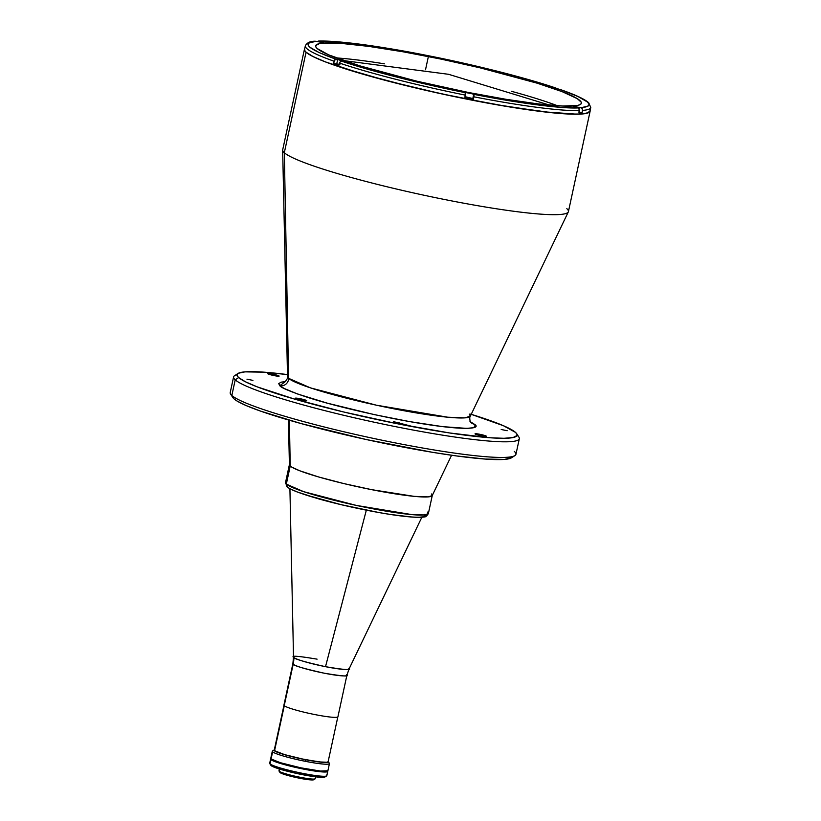 <?xml version="1.0" encoding="UTF-8"?>
<svg xmlns="http://www.w3.org/2000/svg" width="821" height="821" viewBox="0 0 821 821"><rect width="100%" height="100%" fill="white"/><g stroke="black" fill="none" stroke-linecap="round" stroke-linejoin="round"><path stroke-width="1.23" d="M317.091 659.16C298.044 655.958 290.295 655.404 293.846 657.488A29.228 28.653 -48.2 0 1 293.189 664.21L292.881 663.655A27.627 2.75 -167.8 0 0 293.189 664.21A29.228 28.653 131.8 0 0 293.846 657.488A28.417 2.832 12.2 0 0 325.516 666.683L366.33 510.169L325.516 666.683A28.417 2.832 12.2 0 0 349.048 668.992L348.761 668.366C352.312 670.449 344.563 669.885 325.516 666.683C304.827 662.024 294.267 658.955 293.846 657.488L293.518 656.985A28.417 2.832 12.2 0 0 293.846 657.488M289.916 488.711L293.518 656.985L292.881 663.655L283.922 705.106A27.627 2.75 12.2 0 0 284.22 705.66L293.189 664.21L284.22 705.66A27.627 2.75 12.2 0 0 312.678 714.126A27.627 2.75 12.2 0 0 337.924 716.774L346.883 675.334A27.627 2.75 -167.8 0 1 321.647 672.676A27.627 2.75 -167.8 0 1 293.189 664.21C293.6 665.636 303.862 668.612 323.977 673.148C342.49 676.268 350.033 676.812 346.575 674.78A27.627 2.75 -167.8 0 1 346.883 675.334L349.048 668.992L421.85 517.23M337.811 716.959L328.102 761.826L327.435 762.247L319.164 761.939L300.342 758.625L285.236 754.858L274.553 750.733L284.292 705.711L274.255 750.158M279.376 768.99L278.976 770.847A18.565 1.847 12.2 0 0 279.181 771.217A18.565 1.847 -167.8 0 1 279.027 771.042L279.92 772.417A17.395 1.734 12.2 0 0 280.064 772.571L279.181 771.217L279.643 769.072L279.181 771.217A18.565 1.847 12.2 0 0 298.3 776.902A18.565 1.847 12.2 0 0 315.264 778.688L315.664 776.84M329.118 763.017A29.228 2.915 -167.8 0 1 329.437 763.602A29.228 2.915 -167.8 0 1 305.196 761.293L305.289 759.682A27.77 2.761 -167.8 0 1 274.224 749.891A27.77 2.761 -167.8 0 1 274.317 749.84L275.661 751.513L283.04 754.232L305.289 759.682L305.196 761.293A29.228 2.915 -167.8 0 1 272.623 751.831A29.228 2.915 12.2 0 0 305.196 761.293A29.228 2.915 12.2 0 0 329.365 763.284L328.246 761.57A27.77 2.761 -167.8 0 1 305.289 759.682L323.064 762.36L327.548 762.319L328.297 761.929L328.01 761.313M274.224 749.891L272.5 750.989A29.228 2.915 12.2 0 0 272.623 751.831A29.228 2.915 -167.8 0 1 272.295 751.246L270.766 758.358A29.228 2.915 12.2 0 0 271.084 758.943L272.623 751.831L270.786 758.296M327.887 770.775L320.601 771.073L300.876 767.83L280.248 762.668L271.084 758.943A29.228 2.915 12.2 0 0 301.194 767.902A29.228 2.915 12.2 0 0 327.907 770.714L329.437 763.602M315.059 778.318A18.565 1.847 -167.8 0 1 315.131 778.852A18.565 1.847 -167.8 0 1 297.397 776.717A18.565 1.847 -167.8 0 1 279.181 771.217L280.064 772.571A17.395 1.734 12.2 0 0 297.13 777.733A17.395 1.734 12.2 0 0 313.755 779.734L315.131 778.852M313.858 779.622L308.357 779.663L296.124 777.508L284.333 774.419L279.889 772.192M270.612 759.035L269.688 763.304A29.228 2.915 12.2 0 0 270.017 763.889A29.228 2.915 -167.8 0 1 269.77 763.622L270.889 765.336A27.77 2.761 12.2 0 0 271.115 765.593L270.017 763.889L270.94 759.62A29.228 2.915 -167.8 0 1 270.612 759.035A29.228 2.915 -167.8 0 1 270.817 758.789A29.084 2.894 -167.8 0 1 270.858 758.686M270.899 758.737L271.494 760.03L278.103 762.719L297.92 767.922L320.457 771.761L326.142 771.976L327.476 771.689L327.435 770.806M327.682 770.981A29.084 2.894 -167.8 0 1 327.671 771.083A29.228 2.915 -167.8 0 1 327.753 771.391A29.228 2.915 -167.8 0 1 301.05 768.589A29.228 2.915 -167.8 0 1 270.94 759.62L270.017 763.889A29.228 2.915 12.2 0 0 300.127 772.848A29.228 2.915 12.2 0 0 326.83 775.66L327.753 771.391M326.512 775.075A29.228 2.915 -167.8 0 1 326.635 775.917A29.228 2.915 -167.8 0 1 298.7 772.551A29.228 2.915 -167.8 0 1 270.017 763.889L271.115 765.593A27.77 2.761 12.2 0 0 298.372 773.823A27.77 2.761 12.2 0 0 324.9 777.015L326.635 775.917M325.075 776.83L316.29 776.912L296.75 773.474L277.929 768.528L270.848 765.254M427.556 512.088L428.367 513.546L424.683 514.962L411.926 514.623L356.386 505.428L303.821 491.717L286.313 484.123A2.925 2.863 131.8 0 0 287.165 486.832A2.925 2.863 -48.2 0 1 286.313 484.123L290.234 466.01A73.079 7.276 -167.8 0 1 289.423 464.553L285.503 482.656A73.079 7.276 12.2 0 0 286.313 484.123A73.079 7.276 12.2 0 0 361.599 506.526A73.079 7.276 12.2 0 0 428.367 513.546C426.776 516.091 425.411 517.209 424.272 516.891C421.994 517.466 416.77 517.866 400.309 515.865C377.732 513.043 342.747 505.746 318.291 498.778L296.863 491.841C287.997 488.146 289.013 488.126 287.196 486.863L285.503 482.656L286.313 484.123L290.234 466.01L289.474 464.388L290.234 466.01L289.372 420.249L290.234 466.01A73.079 7.276 12.2 0 0 364.668 488.238A73.079 7.276 12.2 0 0 432.226 495.607L451.581 455.255M287.165 486.832A2.925 2.863 -48.2 0 0 288.53 487.52C288.838 489.696 316.393 500.174 366.72 510.231C416.76 520.042 429.886 517.62 424.118 514.367M431.477 493.975L432.195 494.858L431.477 493.975A73.079 7.276 -167.8 0 1 432.287 495.443A73.079 7.276 -167.8 0 1 365.519 488.413A73.079 7.276 -167.8 0 1 290.234 466.01L291.629 467.026L290.234 466.01A73.079 7.276 12.2 0 1 289.403 464.727L288.448 419.983M432.226 495.597L428.244 496.89L414.02 496.346L371.677 489.665L343.835 483.579L318.569 476.95L299.747 470.782L291.629 467.026L299.747 470.782L318.569 476.95L343.835 483.579L371.677 489.665L414.02 496.346L428.244 496.89L432.226 495.597M291.547 489.439L297.11 491.882M305.268 494.796L341.033 504.638L378.881 512.52M390.94 514.521L411.608 517.004M418.751 517.261L423.184 516.84L424.878 515.834M414.79 427.084L399.54 423.154M284.261 382.196C283.686 383.592 288.458 378.409 287.524 376.675A93.532 9.308 12.2 0 0 288.582 378.327A7.307 7.163 -48.2 0 1 279.817 385.716L285.215 381.642L281.151 382.165L278.719 383.612L279.817 385.716A7.307 7.163 131.8 0 0 288.582 378.327L284.323 152.716L306.048 52.246A146.159 14.552 -167.8 0 1 304.427 49.322A146.159 14.552 -167.8 0 1 304.704 48.716L304.601 50.481L306.048 52.246L284.323 152.716A146.159 14.552 -167.8 0 1 282.67 150.14L287.524 376.675L288.582 378.327A93.532 9.308 12.2 0 0 383.848 406.775A93.532 9.308 12.2 0 0 470.32 416.196L469.355 414.112M304.427 49.322L282.701 149.802A146.159 14.552 12.2 0 0 284.323 152.716L288.582 378.327L310.512 387.892L376.439 405.205L447.773 417.212L464.891 417.858L470.32 416.196C469.314 416.165 469.807 422.281 471.008 422.569L470.997 422.569A7.307 7.163 131.8 0 0 474.333 424.221A7.307 7.163 -48.2 0 1 471.275 422.805M233.595 376.921L230.219 392.561A146.159 14.552 12.2 0 0 231.83 395.486A146.159 14.552 -167.8 0 1 230.629 394.142L232.856 397.569A143.234 14.255 12.2 0 0 234.047 398.883L231.83 395.486L235.217 379.846A146.159 14.552 -167.8 0 1 233.595 376.921A146.159 14.552 -167.8 0 1 237.064 374.715M323.946 402.228L324.644 402.352M306.623 400.597A5.85 0.585 -167.8 0 1 306.685 400.72A5.85 0.585 -167.8 0 1 301.338 400.155A5.85 0.585 -167.8 0 1 295.314 398.359L301.83 400.258L306.674 400.73L300.106 398.708L295.314 398.359A5.85 0.585 -167.8 0 1 295.252 398.247A5.85 0.585 -167.8 0 1 300.599 398.811A5.85 0.585 -167.8 0 1 306.623 400.597L306.623 400.597M486.391 436.197A5.85 0.585 -167.8 0 1 486.453 436.31A5.85 0.585 -167.8 0 1 481.116 435.756A5.85 0.585 -167.8 0 1 475.092 433.96L480.49 435.623L486.453 436.32L479.875 434.299L475.092 433.96A5.85 0.585 -167.8 0 1 475.031 433.837A5.85 0.585 -167.8 0 1 480.367 434.401A5.85 0.585 -167.8 0 1 486.391 436.197L486.391 436.197M279.058 375.977A5.85 0.585 -167.8 0 1 279.119 376.1A5.85 0.585 -167.8 0 1 273.783 375.536A5.85 0.585 -167.8 0 1 267.759 373.74L274.276 375.638L279.119 376.11L272.541 374.089L267.759 373.74A5.85 0.585 -167.8 0 1 267.687 373.627A5.85 0.585 -167.8 0 1 273.034 374.191A5.85 0.585 -167.8 0 1 279.058 375.977L279.058 375.977M399.529 422.969L393.567 421.727L399.529 422.969M252.919 380.39L246.957 379.148L252.919 380.39M507.162 430.727L501.19 429.486L507.162 430.727M238.069 373.452L234.621 375.659A146.159 14.552 12.2 0 0 235.217 379.846L238.654 377.568A143.234 14.255 -167.8 0 1 238.069 373.452A143.234 14.255 -167.8 0 1 287.473 374.592L264.188 372.18L244.997 371.862L238.459 373.237L237.177 374.386L237.238 375.833L238.654 377.568L235.217 379.846A146.159 14.552 12.2 0 0 392.91 426.12A146.159 14.552 12.2 0 0 518.913 437.121L516.676 433.693A143.234 14.255 -167.8 0 1 393.197 422.907A143.234 14.255 -167.8 0 1 238.654 377.568L245.458 381.786L257.312 386.907L294.205 398.996L343.712 411.998L398.298 423.923L449.651 432.975L489.952 437.757L503.95 438.291L513.074 437.542L516.973 435.551L516.902 434.104L515.496 432.38A143.234 14.255 -167.8 0 1 516.676 433.693M471.213 414.318A143.234 14.255 -167.8 0 1 515.496 432.38L503.365 425.689L470.607 414.123M566.808 208.647A146.159 14.552 -167.8 0 1 568.317 211.9A146.159 14.552 -167.8 0 1 433.201 197.184A146.159 14.552 -167.8 0 1 284.323 152.716A146.159 14.552 12.2 0 0 434.894 197.533A146.159 14.552 12.2 0 0 568.43 211.572L590.145 111.102A146.159 14.552 -167.8 0 1 456.609 97.063A146.159 14.552 -167.8 0 1 306.048 52.246L312.986 56.557L325.085 61.78L362.728 74.116L413.24 87.385L454.998 96.724L509.01 106.843L553.631 112.908L570.205 114.098L582.058 113.996L588.739 112.59L590.042 111.41L589.971 109.942M590.145 110.435A146.159 14.552 -167.8 0 1 590.145 111.102M474.333 424.221C482.604 428.901 463.773 432.359 391.986 418.289C356.642 411.044 328.718 404.137 308.214 397.559C290.572 391.72 281.11 387.769 279.817 385.716L284.148 388.456L297.53 393.977L327.343 403.173L374.037 414.564L409.433 421.573L442.776 426.653L466.636 428.377L472.988 427.782L475.421 426.325L474.333 424.221L469.992 421.481M514.315 451.417A146.159 14.552 -167.8 0 1 514.911 455.604A146.159 14.552 -167.8 0 1 375.248 438.794A146.159 14.552 -167.8 0 1 231.83 395.486A146.159 14.552 12.2 0 0 382.401 440.292A146.159 14.552 12.2 0 0 515.937 454.331L519.324 438.701A146.159 14.552 -167.8 0 1 385.788 424.662A146.159 14.552 -167.8 0 1 235.217 379.846L231.83 395.486L234.047 398.883L236.787 400.874L246.167 405.564L260.39 411.054L301.061 423.564L366.279 439.543L432.954 452.392L456.425 455.932L485.344 459.072L504.546 459.401L511.473 457.8A143.234 14.255 12.2 0 1 374.592 441.329A143.234 14.255 12.2 0 1 234.047 398.883L232.63 397.159M517.702 435.777A146.159 14.552 -167.8 0 1 519.324 438.701M271.094 758.491L271.7 759.774L278.268 762.442L303.554 768.784A29.084 2.894 -167.8 0 1 270.817 758.789L270.756 759.066A29.084 2.894 12.2 0 0 303.493 769.072A29.084 2.894 12.2 0 0 327.61 771.36L327.671 771.083A29.084 2.894 -167.8 0 1 303.554 768.784L320.406 771.442L326.07 771.658L327.641 770.847M470.905 98.161L466.215 97.186L470.905 98.161M305.33 45.843A146.015 14.532 12.2 0 0 334.044 61.206A146.015 14.532 -167.8 0 1 305.34 45.802L304.57 49.352A146.015 14.532 12.2 0 0 468.924 99.536L469.202 98.253A146.015 14.532 -167.8 0 1 464.953 97.412L465.445 95.133A146.015 14.532 -167.8 0 1 339.412 63.053L338.919 65.331A146.015 14.532 -167.8 0 1 333.552 63.484L334.855 59.769L337.688 59.492L366.618 68.902L414.307 81.412L465.579 92.711L468.062 92.557L474.056 94.394L506.547 100.285L536.462 104.77L560.897 107.377L577.922 107.941L573.674 106.381L581.032 107.777L588.452 105.899L589.078 104.216L587.497 102.04L577.892 96.468L560.856 89.756L552.861 88.032L555.489 87.909L543.8 84.142L482.727 67.64L448.287 59.83L406.611 51.579L375.012 46.315L347.519 42.723L319.112 41.112L322.817 42.651L316.003 41.276L308.583 43.154L307.957 44.837L309.538 47.013L319.143 52.585L336.179 59.297C307.567 48.952 300.845 42.949 316.003 41.276L314.823 41.348M318.312 41.081L317.255 41.635L319.112 41.112L320.919 41.563L320.744 42.374L320.919 41.563L323.648 42.579L316.003 41.276M339.135 64.315L336.733 63.905L337.688 59.492L344.656 61.339L340.869 61.216L339.412 63.053A146.015 14.532 12.2 0 0 465.445 95.133L465.579 92.711C421.235 83.906 369.809 70.811 341.546 61.144L339.709 62.252L338.919 65.331A146.015 14.532 -167.8 0 1 333.552 63.484L339.884 64.479M557.592 105.776A135.927 13.536 12.2 0 0 511.319 91.264M428.377 56.536A135.927 13.536 -167.8 0 1 581.381 103.251A135.927 13.536 -167.8 0 1 468.658 92.516L416.852 81.197L359.752 65.834L328.667 54.863L317.163 48.521L315.818 46.879L315.757 45.504L319.451 43.616L323.176 43.113L341.392 43.41L368.834 46.397L403.142 51.805L441.349 59.174L480.182 67.856L537.283 83.219L562.169 91.665L577.266 98.643L581.217 102.173L581.278 103.549L580.067 104.636L577.584 105.437L562.837 106.042L538.237 103.939L505.921 99.29L468.658 92.516A135.927 13.536 -167.8 0 1 315.654 45.802A135.927 13.536 -167.8 0 1 428.377 56.536L425.514 69.754L428.377 56.536M384.402 63.822A135.927 13.536 12.2 0 0 336.282 57.922M561.174 89.838L560.856 89.756C589.468 100.1 596.19 106.104 581.032 107.777L582.592 109.562L582.079 112.693L579.164 111.954L582.079 112.693A146.015 14.532 -167.8 0 1 578.959 112.857L579.226 107.315L578.949 108.588L577.922 107.941C561.369 108.741 518.308 103.118 474.056 94.394L473.922 96.816A146.015 14.532 12.2 0 0 579.452 110.578L578.651 108.3L573.386 106.473L581.032 107.777L582.305 108.762L582.571 110.414A146.015 14.532 12.2 0 0 590.781 107.469M472.814 98.541L465.107 96.693L472.814 98.541L473.758 94.128L472.814 98.541L473.43 99.084A146.015 14.532 -167.8 0 1 469.202 98.253L468.924 99.536A146.015 14.532 12.2 0 0 590.001 111.071L590.771 107.51A146.015 14.532 -167.8 0 1 582.571 110.414L582.079 112.693A146.015 14.532 -167.8 0 1 578.959 112.857L579.452 110.578A146.015 14.532 -167.8 0 1 473.922 96.816L473.43 99.084L472.814 98.541M465.281 92.455L473.758 94.128L473.43 99.084A146.015 14.532 -167.8 0 1 469.202 98.253A146.015 14.532 -167.8 0 1 464.953 97.412L465.281 92.455M319.112 41.112C335.666 40.311 378.727 45.935 422.979 54.658L431.456 56.341C475.8 65.146 527.226 78.241 555.489 87.909L556.689 89.089M430.984 57.049L431.456 56.341C480.921 66.429 522.361 76.979 555.735 87.97M560.856 89.756L553.98 87.714L556.094 88.155L556.751 89.427M553.98 87.714L553.836 88.37L553.98 87.714M336.179 59.297L337.688 59.492L336.733 63.905L333.552 63.484L334.352 60.415L336.179 59.297M555.489 87.909L556.094 88.155M589.899 111.379L585.927 113.421L576.629 114.181L543.666 111.8L496.038 104.616L440.98 93.717L386.886 80.756L341.988 67.722L325.208 61.801L313.119 56.577L306.182 52.277L304.745 50.512L304.673 49.044M343.773 60.631L448.564 74.301L549.649 105.139M274.173 750.517L283.953 705.311M428.367 513.546L432.287 495.443M568.317 211.9L470.32 416.196M514.911 455.604L511.462 457.8M315.377 41.224C310.4 41.091 307.054 42.62 305.34 45.802M318.579 41.05C339.545 40.783 374.335 45.309 422.948 54.638M561.123 89.817C575.47 94.836 584.655 99.136 588.688 102.717L590.771 107.51"/></g></svg>

